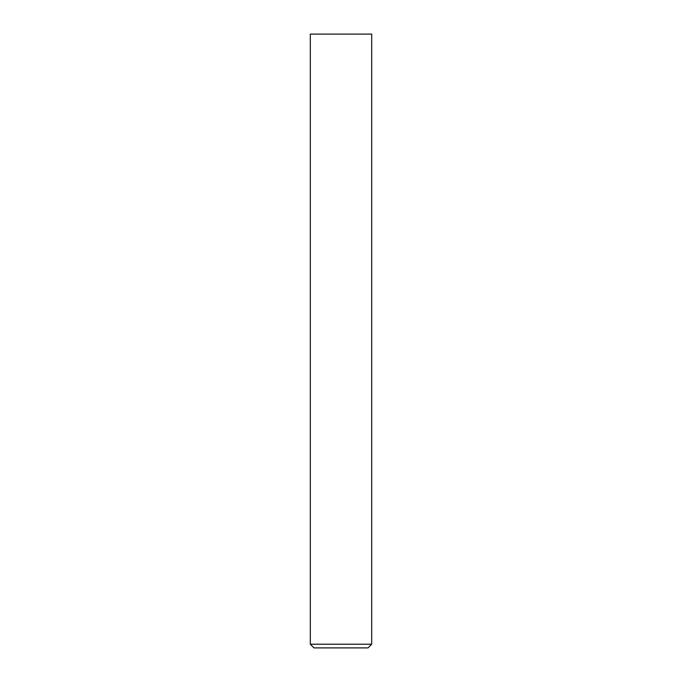 <?xml version="1.0" encoding="UTF-8"?>
<svg xmlns="http://www.w3.org/2000/svg" width="682" height="682" viewBox="0 0 682 682"><rect width="100%" height="100%" fill="white"/><g stroke="black" fill="none" stroke-linecap="round" stroke-linejoin="round"><path stroke-width="1.02" d="M371.69 644.217L368.007 647.9L313.993 647.9L310.31 644.217L371.69 644.217L371.69 34.1L310.31 34.1L310.31 644.217"/></g></svg>
